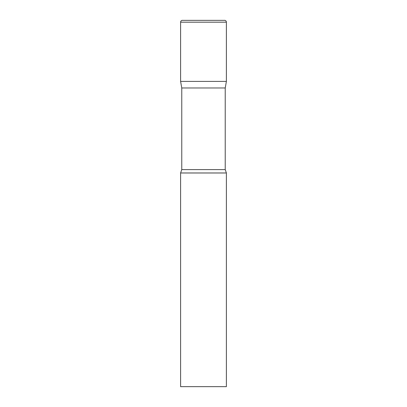 <?xml version="1.0" encoding="UTF-8"?>
<svg xmlns="http://www.w3.org/2000/svg" width="407" height="407" viewBox="0 0 407 407"><rect width="100%" height="100%" fill="white"/><g stroke="black" fill="none" stroke-linecap="round" stroke-linejoin="round"><path stroke-width="0.31" stroke-dasharray="2.04 1.53" d="M224.562 20.35L182.438 20.35M226.394 81.4L180.606 81.4L226.394 81.4M181.766 87.978L225.234 87.978M180.606 172.975L226.394 172.975M180.606 386.65L226.394 386.65M226.394 22.182L180.606 22.182M181.766 169.597L225.234 169.597"/><path stroke-width="0.61" d="M225.234 87.978L225.234 169.597L181.766 169.597L181.766 87.978L225.234 87.978L226.394 81.4L180.606 81.4L226.394 81.4L226.394 22.182A1.832 1.832 0 0 0 224.562 20.35L182.438 20.35A1.832 1.832 0 0 0 180.606 22.182L226.394 22.182M181.766 87.978L180.606 81.4L180.606 22.182M203.5 172.975L180.606 172.975L180.606 386.65L226.394 386.65L226.394 172.975L203.5 172.975M181.766 169.597L180.606 172.975M225.234 169.597L226.394 172.975"/></g></svg>
